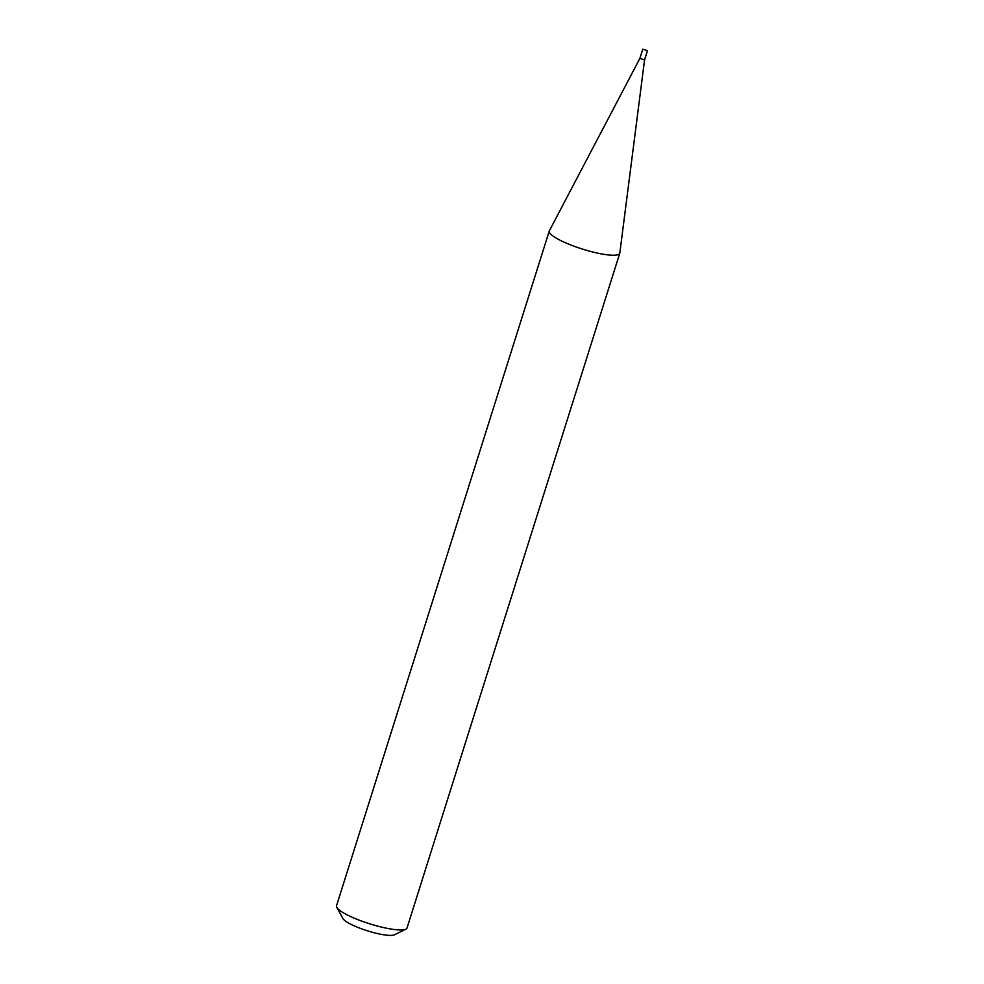 <?xml version="1.0" encoding="UTF-8"?>
<svg xmlns="http://www.w3.org/2000/svg" width="984" height="984" viewBox="0 0 984 984"><rect width="100%" height="100%" fill="white"/><g stroke="black" fill="none" stroke-linecap="round" stroke-linejoin="round"><path stroke-width="1.48" d="M336.811 907.359A36.962 7.245 17.5 0 0 344.203 913.275A36.962 7.245 17.5 0 0 379 926.473A36.962 7.245 17.5 0 0 405.888 929.142L394.449 934.8A27.577 5.4 -162.5 0 1 374.4 932.807A27.577 5.4 -162.5 0 1 348.447 922.967A27.577 5.4 -162.5 0 1 342.924 918.552L336.811 907.359A36.962 7.245 17.5 0 1 336.528 905.747L549.269 231.031A36.962 7.245 17.5 0 1 549.367 230.797L639.871 58.413L644.569 59.901L647.472 50.676L642.773 49.2L647.472 50.676M549.269 231.031A36.962 7.245 17.5 0 0 556.944 238.546A36.962 7.245 17.5 0 0 595.185 252.593A36.962 7.245 17.5 0 0 619.772 253.257A36.962 7.245 17.5 0 0 619.822 253.011L644.569 59.889M405.888 929.142A36.962 7.245 17.5 0 0 407.032 927.986L619.772 253.257M639.871 58.413L642.773 49.2"/></g></svg>
